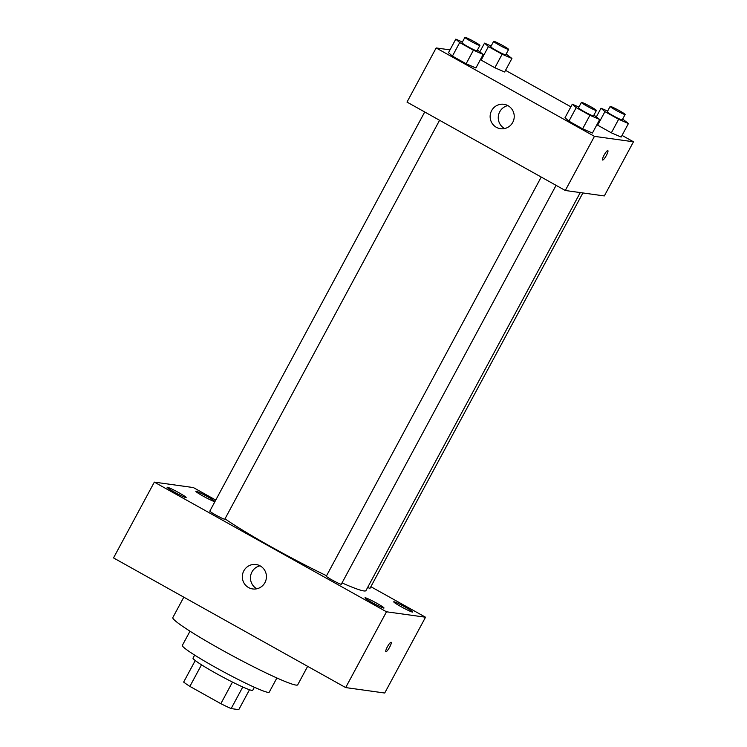 <?xml version="1.0" encoding="UTF-8"?>
<svg xmlns="http://www.w3.org/2000/svg" width="747" height="747" viewBox="0 0 747 747"><rect width="100%" height="100%" fill="white"/><g stroke="black" fill="none" stroke-linecap="round" stroke-linejoin="round"><path stroke-width="1.12" d="M232.476 682.086L220.841 703.683L189.878 686.39A33.129 2.502 28.3 0 1 183.659 682.067L195.247 660.544M249.498 689.752L238.779 709.65L231.14 708.586A33.129 2.502 28.3 0 1 220.841 703.683M242.766 687.007L231.14 708.586M254.372 687.249L252.747 690.284A33.914 2.568 -151.7 0 1 221.663 676.455A33.914 2.568 -151.7 0 1 193.015 658.116L194.65 655.091M201.503 664.811L189.878 686.39M276.885 677.968L269.237 692.18A49.339 3.735 -151.7 0 1 224.025 672.076A49.339 3.735 -151.7 0 1 182.352 645.399L189.999 631.196M307.652 666.343L297.717 684.812A70.918 5.369 -151.7 0 1 232.728 655.913A70.918 5.369 -151.7 0 1 172.828 617.564L183.809 597.17M370.867 586.694L425.529 617.218L384.714 693.02L345.674 687.576L113.525 557.916L154.34 482.123L193.37 487.567L215.762 500.07M174.359 492.096A10.803 0.822 28.3 0 0 186.152 497.539A10.803 0.822 28.3 0 0 177.02 491.694A10.803 0.822 28.3 0 0 167.123 487.296A10.803 0.822 28.3 0 0 174.359 492.096M372.221 602.605A10.803 0.822 28.3 0 0 384.014 608.039A10.803 0.822 28.3 0 0 374.882 602.203A10.803 0.822 28.3 0 0 364.984 597.796A10.803 0.822 28.3 0 0 372.221 602.605M400.943 606.611A10.803 0.822 28.3 0 0 412.736 612.045A10.803 0.822 28.3 0 0 403.613 606.209A10.803 0.822 28.3 0 0 393.716 601.802A10.803 0.822 28.3 0 0 400.943 606.611M203.091 496.101A10.803 0.822 28.3 0 0 214.875 501.545A10.803 0.822 28.3 0 0 205.752 495.7A10.803 0.822 28.3 0 0 195.854 491.302A10.803 0.822 28.3 0 0 203.091 496.101M425.529 617.218L386.488 611.784L345.674 687.576M386.488 611.784L154.34 482.123M260.208 565.899A12.335 12.055 97.9 0 1 252.673 588.944A12.335 12.055 97.9 0 1 242.448 575.069A12.335 12.055 97.9 0 1 260.208 565.899M256.847 588.776A12.335 12.055 97.9 0 1 260.049 565.806M391.073 642.252A5.397 1.074 -60.8 0 1 391.148 642.28A5.397 1.074 -60.8 0 1 389.458 647.509A5.397 1.074 -60.8 0 1 385.891 651.701A5.397 1.074 -60.8 0 1 387.478 646.641A5.397 1.074 -60.8 0 1 391.073 642.252M391.148 642.271A5.397 1.074 -60.8 0 1 389.448 647.509A5.397 1.074 -60.8 0 1 385.882 651.692M424.726 111.985L209.823 511.097A8.506 0.644 28.3 0 0 215.519 514.888A8.506 0.644 28.3 0 0 224.595 519.202A8.506 0.644 28.3 0 0 224.81 519.174L439.581 120.286M367.636 587.469A8.506 0.644 28.3 0 0 369.83 588.272A8.506 0.644 28.3 0 0 370.036 588.244L582.884 192.95M541.22 177.058L326.327 576.17A8.506 0.644 28.3 0 0 332.023 579.952A8.506 0.644 28.3 0 0 341.314 584.238L556.085 185.349M342.023 582.912A86.335 6.527 28.3 0 0 363.798 590.924A86.335 6.527 28.3 0 0 365.946 590.606L580.26 192.586M224.996 518.829A86.335 6.527 28.3 0 0 326.551 575.741M622.036 135.403L633.475 141.79L604.323 195.938L565.292 190.494L407.003 102.087L436.155 47.948L450.002 49.881M505.532 70.339L570.876 106.83M477.426 50.002L483.197 54.456L475.914 67.986L466.128 63.756L452.421 56.1L448.489 52.682L455.782 39.143L462.402 42.009M597.647 125.169L611.354 132.826L597.647 125.169L604.939 111.63L601.008 108.212L607.628 111.079M621.14 137.065L611.354 132.826L621.14 137.065L628.432 123.526L618.647 119.287L604.939 111.63M633.475 141.79L594.444 136.356L436.155 47.948M481.152 60.105L494.859 67.762L481.152 60.105L488.435 46.566L484.514 43.149L491.134 46.015M504.636 71.992L494.859 67.762L504.636 71.992L511.928 58.462L502.143 54.223L488.435 46.566M593.93 115.075L599.701 119.52L592.408 133.059L582.632 128.82L568.925 121.163L564.993 117.746L572.286 104.206L578.906 107.073M594.444 136.356L565.292 190.494M512.731 122.405A12.335 12.055 97.9 0 1 490.247 114.851A12.335 12.055 97.9 0 1 503.88 104.3A12.335 12.055 97.9 0 1 512.731 122.405M607.769 150.577A5.397 1.074 -60.8 0 1 607.843 150.605A5.397 1.074 -60.8 0 1 606.153 155.843A5.397 1.074 -60.8 0 1 602.586 160.026A5.397 1.074 -60.8 0 1 604.174 154.974A5.397 1.074 -60.8 0 1 607.769 150.577M607.843 150.605A5.397 1.074 -60.8 0 1 606.153 155.834A5.397 1.074 -60.8 0 1 602.586 160.026M504.645 128.568A12.335 12.055 97.9 0 1 507.848 105.598M599.701 119.52L589.915 115.281L576.208 107.624L572.286 104.206M581.409 102.414L578.495 107.829A8.506 0.644 28.3 0 0 584.938 112.022A8.506 0.644 28.3 0 0 593.267 115.934A8.506 0.644 28.3 0 0 593.482 115.897L596.395 110.481A8.506 0.644 28.3 0 0 589.215 105.887A8.506 0.644 28.3 0 0 581.409 102.414A8.506 0.644 28.3 0 0 587.852 106.606A8.506 0.644 28.3 0 0 596.19 110.519A8.506 0.644 28.3 0 0 596.395 110.481M592.408 133.059L582.632 128.82L568.925 121.163L564.993 117.746M589.915 115.281L582.632 128.82M576.208 107.624L568.925 121.163M483.197 54.456L473.421 50.217L459.704 42.56L455.782 39.143M464.914 37.35L462.001 42.766A8.506 0.644 28.3 0 0 468.434 46.958A8.506 0.644 28.3 0 0 476.773 50.861A8.506 0.644 28.3 0 0 476.988 50.833L479.901 45.418A8.506 0.644 28.3 0 0 472.711 40.814A8.506 0.644 28.3 0 0 464.914 37.35A8.506 0.644 28.3 0 0 471.348 41.543A8.506 0.644 28.3 0 0 479.686 45.455A8.506 0.644 28.3 0 0 479.901 45.418M475.914 67.986L466.128 63.756L452.421 56.1L448.489 52.682M473.421 50.217L466.128 63.756M459.704 42.56L452.421 56.1M622.662 119.081L628.432 123.526M610.14 106.419L607.227 111.835A8.506 0.644 28.3 0 0 613.661 116.028A8.506 0.644 28.3 0 0 621.999 119.94A8.506 0.644 28.3 0 0 622.214 119.903L625.127 114.487A8.506 0.644 28.3 0 0 617.937 109.893A8.506 0.644 28.3 0 0 610.14 106.419A8.506 0.644 28.3 0 0 616.583 110.612A8.506 0.644 28.3 0 0 624.912 114.524A8.506 0.644 28.3 0 0 625.127 114.487M601.008 108.212L596.451 116.691M618.647 119.287L611.354 132.826M506.158 54.008L511.928 58.462M493.646 41.356L490.723 46.772A8.506 0.644 28.3 0 0 497.166 50.964A8.506 0.644 28.3 0 0 505.504 54.867A8.506 0.644 28.3 0 0 505.71 54.839L508.632 49.423A8.506 0.644 28.3 0 0 501.442 44.82A8.506 0.644 28.3 0 0 493.646 41.356A8.506 0.644 28.3 0 0 500.079 45.548A8.506 0.644 28.3 0 0 508.418 49.461A8.506 0.644 28.3 0 0 508.632 49.423M484.514 43.149L479.947 51.627M502.143 54.223L494.859 67.762"/></g></svg>
